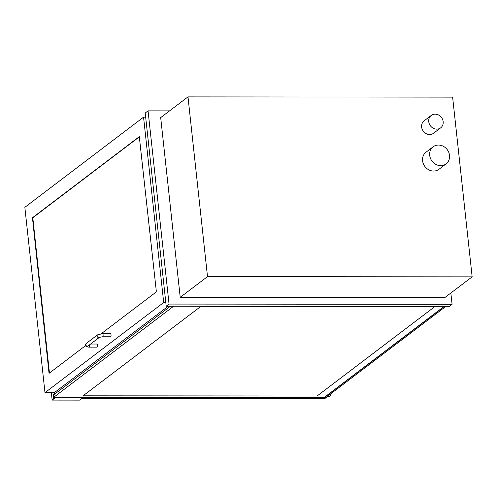 <?xml version="1.0" encoding="UTF-8"?>
<svg xmlns="http://www.w3.org/2000/svg" width="497" height="497" viewBox="0 0 497 497"><rect width="100%" height="100%" fill="white"/><g stroke="black" fill="none" stroke-linecap="round" stroke-linejoin="round"><path stroke-width="0.75" d="M180.218 297.343L444.852 297.573L472.15 276.848L207.51 276.618L180.218 297.343L160.693 117.609L187.984 96.884L452.624 97.12L472.15 276.848M207.51 276.618L187.984 96.884M444.032 306.475L323.957 397.643L53.546 397.407L173.621 306.239L53.546 397.407L53.303 395.158L170.421 306.233L54.726 394.078L54.552 392.506L54.682 393.705L53.26 394.786L53.639 394.904M85.484 345.682L49.327 373.135L48.961 372.601L32.448 217.742L139.297 136.644L156.3 291.105L156.095 292.068L101.22 333.729M168.179 306.233L54.359 392.655L44.985 392.642L163.693 302.511L143.558 117.168L24.85 207.299L44.985 392.642M165.805 302.518L163.693 302.511M145.671 117.168L143.558 117.168M139.452 136.768L32.808 217.742L49.451 373.042M54.713 393.959L53.626 394.786M53.906 397.407L54.005 398.277M55.092 397.451L82.49 397.47L82.533 397.848L55.13 397.824L55.092 397.451L53.67 398.526L53.26 394.786M55.13 397.824L52.148 400.091L51.34 392.649M82.533 397.848L79.545 400.116L52.148 400.091M446.287 306.475L444.79 307.202M445.927 306.475L444.803 307.326M324.982 397.345L325.063 398.103L82.477 397.892M325.063 398.103L324.498 398.538L81.906 398.327M440.727 165.65A10.717 9.524 52.8 0 0 446.089 163.886A10.717 9.524 52.8 0 0 447.194 149.591A10.717 9.524 52.8 0 0 433.129 146.82A10.717 9.524 52.8 0 0 430.458 158.363A10.717 9.524 52.8 0 0 440.727 165.65M433.129 146.82L426.016 152.212A10.717 9.524 52.8 0 0 423.345 163.755A10.717 9.524 52.8 0 0 433.62 171.049A10.717 9.524 52.8 0 0 438.981 169.284L446.089 163.886M436.757 129.139A7.797 6.927 52.8 0 0 440.659 127.859A7.797 6.927 52.8 0 0 441.466 117.466A7.797 6.927 52.8 0 0 431.234 115.447A7.797 6.927 52.8 0 0 429.29 123.84A7.797 6.927 52.8 0 0 436.757 129.139M431.234 115.447L424.127 120.846A7.797 6.927 52.8 0 0 422.183 129.239A7.797 6.927 52.8 0 0 429.65 134.538A7.797 6.927 52.8 0 0 433.552 133.258L440.659 127.859M445.747 306.475L326.063 397.351L445.747 306.475L326.063 397.351L324.597 397.159M169.048 304.071L148.063 110.862L145.217 113.018L166.209 306.233L169.048 304.071L452.077 304.319L449.232 306.481L166.209 306.233M450.847 293.025L452.077 304.319M148.063 110.862L169.558 110.881M110.626 336.724A1.559 0.59 90.1 0 1 110.458 336.786L102.525 336.78A1.559 0.59 90.1 0 0 102.693 336.717A1.559 0.59 90.1 0 0 103.115 335.003A1.559 0.59 90.1 0 0 102.531 333.661L110.464 333.667A1.559 0.59 90.1 0 1 111.048 335.009A1.559 0.59 90.1 0 1 110.626 336.724M102.531 333.661L97.567 334.841A1.559 1.385 52.8 0 0 99.45 337.326L88.075 345.962A1.559 1.385 52.8 0 1 86.192 343.477C84.577 345.626 85.478 346.844 88.882 347.142L96.809 347.148A1.559 0.59 -89.9 0 0 96.977 347.086A1.559 0.59 -89.9 0 0 97.4 345.372A1.559 0.59 -89.9 0 0 96.816 344.03L90.622 344.03M200.366 306.761L83.08 395.811L317.074 396.016L434.353 306.966L200.366 306.761M83.08 395.811L317.074 396.022L434.359 306.966M53.546 397.407L173.627 306.239M444.299 306.475L324.616 397.345M330.667 393.854L330.741 394.506A1.951 1.733 -127.2 0 1 329.144 396.376L327.337 396.376L324.498 398.538L317.863 398.637L324.715 398.644L327.56 396.488L329.002 396.488A1.951 1.733 52.8 0 0 330.045 396.109M32.603 218.705L32.243 218.705M32.808 217.742L32.448 217.742M49.321 372.601L48.961 372.601M88.882 347.142A1.559 0.59 -89.9 0 0 89.044 347.08A1.559 0.59 -89.9 0 0 89.448 345.154A1.559 0.59 -89.9 0 0 89.423 344.937M99.437 337.333L102.525 336.78M86.192 343.477L97.567 334.841"/></g></svg>
